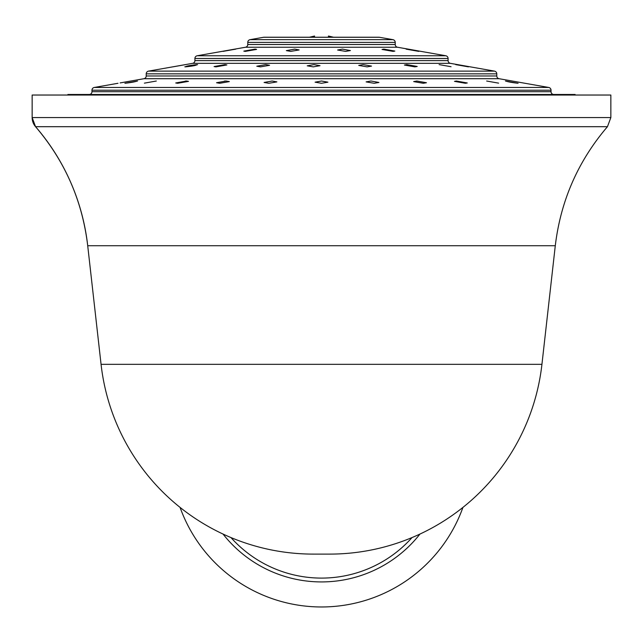 <?xml version="1.0" encoding="UTF-8"?>
<svg xmlns="http://www.w3.org/2000/svg" width="643" height="643" viewBox="0 0 643 643"><rect width="100%" height="100%" fill="white"/><g stroke="black" fill="none" stroke-linecap="round" stroke-linejoin="round"><path stroke-width="0.96" d="M180.064 507.399A150.237 150.237 0 0 0 462.936 507.399M223.041 534.06A125.2 125.2 0 0 0 419.959 534.06M101.064 364.332L541.936 364.332A213.677 213.677 0 0 1 329.602 554.105L313.398 554.105A213.677 213.677 0 0 1 101.064 364.332L87.713 245.73C82.344 200.785 64.951 161.104 35.55 126.687A219.239 219.239 90 0 1 87.713 245.73L555.287 245.73C560.656 200.785 578.049 161.104 607.45 126.687L35.55 126.687A13.913 13.913 90 0 1 32.15 117.581L32.15 95.035L610.85 95.035L610.85 117.581L32.15 117.581L35.55 126.687M541.936 364.332L555.287 245.73M575.099 95.035L575.099 94.481L67.901 94.481L67.901 95.035M551.035 91.7L91.965 91.7L91.965 90.205A2.781 2.781 0 0 1 94.264 87.464L548.736 87.464A2.781 2.781 0 0 1 551.035 90.205L551.035 91.7A2.781 2.781 90 0 0 553.816 94.481M91.965 91.7A2.781 2.781 -90 0 1 89.184 94.481M548.736 87.464L499.081 78.711L143.919 78.711L129.532 81.251M128.504 81.444L120.771 82.802M120.169 82.907L130.778 81.026M94.264 87.464L117.982 83.285M185.401 81.066L186.012 81.042M186.558 81.026L175.716 82.963L177.589 83.285L188.512 81.372L186.639 81.026M224.439 81.074L225.436 81.034M225.95 81.026L216.538 82.738L219.737 83.285L229.342 81.605L226.143 81.026M321.5 81.026L315.102 82.175L321.5 83.285L327.898 82.175L321.564 81.026M370.858 81.026L366.116 81.886L374.178 83.285L378.92 82.465L371.075 81.026M137.498 81.066L124.919 83.285C131.156 82.553 135.279 81.806 137.28 81.026L137.369 81.034M512.222 81.026L525.018 83.285M486.671 81.026L498.606 83.14L486.671 81.026M456.361 81.026L454.488 81.372L465.411 83.285L467.284 82.963L456.361 81.026M416.857 81.026L413.658 81.605L423.263 83.285L426.462 82.738L416.857 81.026M272.142 81.026L264.08 82.465L268.822 83.285L276.884 81.886L272.142 81.026M156.329 81.026L144.394 83.14L156.329 81.026M505.72 81.026C507.697 81.798 511.812 82.553 518.081 83.285L505.502 81.066M499.081 78.711A2.781 2.781 90 0 1 496.782 75.97L146.218 75.97A2.781 2.781 -90 0 1 143.919 78.711M496.782 75.97L496.782 73.857A2.781 2.781 0 0 0 494.483 71.124L450.389 63.344L192.611 63.344L148.517 71.124A2.781 2.781 0 0 0 146.218 73.857L496.782 73.857M146.218 75.97L146.218 73.857M439.121 64.605L451.048 66.719L439.121 64.605M406.802 64.605L404.415 65.047L414.831 66.864L417.219 66.462L406.802 64.605M363.158 64.605L358.722 65.417L367.073 66.864L371.517 66.108L363.158 64.605M313.977 64.605L307.225 65.827L313.27 66.864L320.021 65.699L313.977 64.605M265.792 64.605L256.774 66.221L260.552 66.864L269.578 65.297L265.792 64.605M225.01 64.605L214.079 66.55L215.935 66.864L226.875 64.951L225.01 64.605M197.047 64.605C189.838 65.385 185.931 66.141 185.345 66.864C192.562 66.141 196.461 65.393 197.047 64.605L197.594 64.71M184.798 66.776L185.345 66.864M185.618 64.605L172.83 66.864L185.618 64.605M455.815 64.605L468.45 66.864L455.726 64.621M448.091 60.603L194.909 60.603L194.909 58.497A2.781 2.781 0 0 1 197.208 55.756L445.792 55.756A2.781 2.781 0 0 1 448.091 58.497L448.091 60.603A2.781 2.781 0 0 0 450.389 63.344M194.909 60.603A2.781 2.781 0 0 1 192.611 63.344M445.792 55.756L397.527 47.244L245.473 47.244L197.208 55.756M383.839 49.117L382.046 49.455L393.05 51.376L394.842 51.078L383.839 49.117M342.47 49.117L337.615 50.009L345.564 51.376L350.411 50.556L342.47 49.117M294.719 49.117L286.344 50.628L290.765 51.376L299.14 49.937L294.719 49.117M255.11 49.117L243.81 51.127L245.304 51.376L256.605 49.398L255.11 49.117M235.676 49.117L223 51.376L235.74 49.133M406.272 49.117L418.794 51.376L406.135 49.149M397.527 47.244A2.781 2.781 90 0 1 395.228 44.504L247.772 44.504A2.781 2.781 -90 0 1 245.473 47.244M395.228 44.504L395.228 42.39A2.781 2.781 0 0 0 392.929 39.657L379.402 37.27A2.781 2.781 90 0 0 378.92 37.23L264.08 37.23A2.781 2.781 -90 0 0 263.598 37.27L379.402 37.27M247.772 44.504L247.772 42.39L395.228 42.39M263.598 37.27L250.071 39.657A2.781 2.781 0 0 0 247.772 42.39M264.562 37.27A2.781 2.781 -90 0 0 264.08 37.23M378.438 37.27A2.781 2.781 90 0 1 378.92 37.23M328.452 36.032L333.54 37.23L328.452 36.032L328.452 37.23L328.452 36.032M314.548 36.032L314.548 37.23L314.548 36.032L309.46 37.23M412.034 537.564A121.374 121.374 0 0 1 230.966 537.564M91.965 90.205L551.035 90.205M148.517 71.124L494.483 71.124M194.909 58.497L448.091 58.497M250.071 39.657L392.929 39.657M610.85 117.581L607.45 126.687"/></g></svg>
